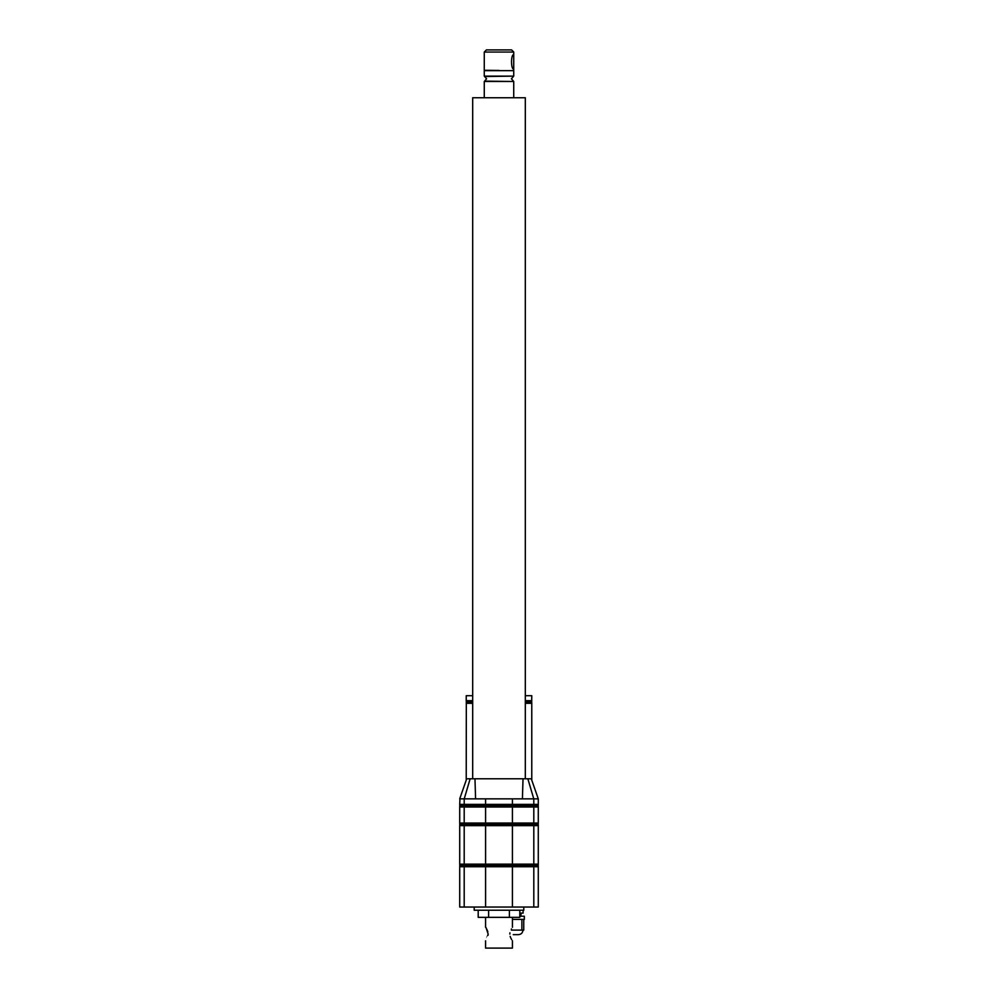 <?xml version="1.0" encoding="UTF-8"?>
<svg xmlns="http://www.w3.org/2000/svg" width="998" height="998" viewBox="0 0 998 998"><rect width="100%" height="100%" fill="white"/><g stroke="black" fill="none" stroke-linecap="round" stroke-linejoin="round"><path stroke-width="1.5" d="M488.159 934.066C485.302 942.761 485.302 942.761 488.159 934.078C485.302 925.395 485.302 925.383 488.159 934.066L488.059 935.313M509.841 934.078C512.698 925.383 512.698 925.383 509.841 934.078C512.698 942.761 512.698 942.761 509.841 934.078L509.941 932.831M510.178 936.374L510.527 937.396M510.714 937.846L511.188 938.819M511.213 938.856L511.675 939.654M512.423 940.815L512.423 948.1L485.577 948.1L485.577 940.815M519.796 910.226L519.796 917.349L478.204 917.349L478.204 910.226M509.392 917.349L509.392 910.226M523.8 907.032L523.8 910.226L474.2 910.226L474.2 907.032M464.195 907.032L459.716 907.032L459.716 866.751L538.284 866.751L538.284 907.032L464.195 907.032L464.195 866.751A10.953 3.743 90 0 1 464.22 865.441L538.209 865.441A10.953 10.953 0 0 1 538.284 866.751A10.953 10.953 0 0 0 538.209 865.441A10.953 10.953 0 0 1 538.284 866.751A10.953 10.953 0 0 0 538.209 865.441A10.953 10.953 0 0 0 538.284 864.131L538.284 825.658A10.953 10.953 0 0 0 538.209 824.348A10.953 10.953 0 0 1 538.284 825.658L512.411 825.658L512.411 864.131A10.953 3.743 90 0 1 512.386 865.441A10.953 3.743 90 0 1 512.411 866.751L512.411 907.032M459.716 823.038L464.195 823.038L464.195 807.008L459.716 807.008L459.716 823.038A10.953 10.953 0 0 0 459.791 824.348L538.209 824.348A10.953 10.953 0 0 1 538.284 825.658A10.953 10.953 0 0 0 538.209 824.348A10.953 10.953 0 0 0 538.284 823.038A10.953 10.953 0 0 1 538.209 824.348A10.953 10.953 0 0 0 538.284 823.038L538.284 807.008A10.953 10.953 0 0 0 538.209 805.698L512.386 805.698A10.953 3.743 -90 0 0 512.411 804.388L512.411 798.849L464.22 798.849L464.494 797.938L464.195 798.849L459.716 798.849L459.978 798.088L459.716 804.388A10.953 10.953 0 0 0 459.791 805.698A10.953 10.953 0 0 1 459.716 804.388L464.195 804.388L464.195 798.849M459.791 824.348A10.953 10.953 0 0 0 459.716 825.658L459.716 864.131L464.195 864.131L464.195 825.658A10.953 3.743 90 0 1 464.22 824.348A10.953 3.743 90 0 1 464.195 823.038L485.589 823.038L485.589 807.008A10.953 3.743 -90 0 1 485.614 805.698L512.386 805.698A10.953 3.743 -90 0 1 512.411 807.008L512.411 823.038A10.953 3.743 90 0 1 512.386 824.348A10.953 3.743 90 0 1 512.411 825.658L485.589 825.658L485.589 864.131L538.284 864.131A10.953 10.953 0 0 1 538.209 865.441A10.953 10.953 0 0 0 538.284 864.131A10.953 10.953 0 0 1 538.209 865.441M488.608 917.349L488.608 910.226M487.822 931.77L487.523 930.872M487.398 930.56L487.049 929.799M486.787 929.288L486.325 928.502M519.796 913.108L523.102 913.108L523.102 910.226M523.75 919.395L523.75 930.111L521.879 930.111L521.879 919.395L524.337 919.395L524.337 916.251L519.796 916.251M521.879 919.395L512.423 919.395M521.879 930.111L511.4 930.111L511.4 928.951M513.271 934.652L518.411 934.652L513.271 934.652M459.716 864.131A10.953 10.953 0 0 0 459.791 865.441L464.22 865.441A10.953 3.743 90 0 1 464.195 864.131L485.589 864.131A10.953 3.743 90 0 0 485.614 865.441A10.953 3.743 90 0 0 485.589 866.751L485.589 907.032M459.791 865.441A10.953 10.953 0 0 0 459.716 866.751M525.31 695.706L531.772 695.706L531.684 701.993L525.31 701.993M459.716 825.658L485.589 825.658A10.953 3.743 90 0 1 485.614 824.348A10.953 3.743 90 0 1 485.589 823.038L533.805 823.038L533.805 807.008L538.284 807.008A10.953 10.953 0 0 0 538.209 805.698A10.953 10.953 0 0 0 538.284 804.388L538.284 798.849L512.411 798.849M538.284 807.008A10.953 10.953 0 0 0 538.209 805.698A10.953 10.953 0 0 0 538.284 804.388L485.589 804.388L485.589 798.849M459.791 805.698A10.953 10.953 0 0 0 459.716 807.008A10.953 10.953 0 0 1 459.791 805.698L464.22 805.698A10.953 3.743 -90 0 1 464.195 804.388L485.589 804.388A10.953 3.743 -90 0 0 485.614 805.698L464.22 805.698A10.953 3.743 -90 0 0 464.195 807.008L533.805 807.008A10.953 3.743 -90 0 0 533.78 805.698A10.953 3.743 -90 0 0 533.805 804.388L533.805 798.849M522.416 798.849L523.027 778.777L466.715 778.777L459.978 798.088L466.715 778.777L470.145 778.777L464.494 797.938M475.584 798.849L474.973 778.777M523.027 778.777L531.285 778.777L527.855 778.777L533.506 797.938M472.69 778.777L472.69 97.754L525.31 97.754L525.31 778.777M538.022 798.088L531.285 778.777L538.022 798.088M472.69 701.993L466.316 701.993L466.228 780.137M472.69 700.683L466.228 700.683L466.228 695.706L472.69 695.706M513.733 54.628L513.733 69.087C510.826 69.536 510.814 54.191 513.733 54.628L513.733 52.046L484.267 52.046L484.267 70.284L499.187 70.459M484.267 52.046L486.413 49.9L511.587 49.9L513.733 52.046M533.805 907.032L533.805 866.751A10.953 3.743 90 0 0 533.78 865.441A10.953 3.743 90 0 0 533.805 864.131L533.805 825.658A10.953 3.743 90 0 0 533.78 824.348A10.953 3.743 90 0 0 533.805 823.038L538.284 823.038A10.953 10.953 0 0 1 538.209 824.348M531.684 701.993L531.772 703.303L525.31 703.303M531.772 700.683L525.31 700.683M472.69 703.303L466.228 703.303M538.209 805.698A10.953 10.953 0 0 0 538.284 804.388M513.733 76.122L513.733 70.646L484.267 70.646L484.267 76.122L513.733 76.122L484.604 76.509L486.587 78.805L484.604 81.112L513.733 81.499L484.267 81.499L484.267 97.754M513.733 69.087L513.733 70.284M512.423 927.342L512.423 917.349M485.577 927.342L485.577 917.349M520.956 916.251L520.956 913.108M522.952 930.111C522.69 932.868 521.168 934.378 518.411 934.652M531.772 703.303L531.772 780.137M466.228 700.683L466.316 701.993M513.396 76.509L511.413 78.805L513.396 81.112M513.733 97.754L513.733 81.499"/></g></svg>
